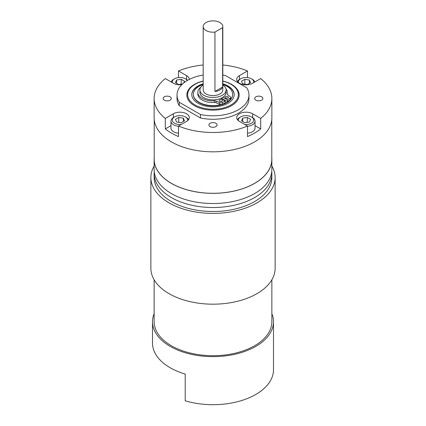 <?xml version="1.0" encoding="UTF-8"?>
<svg xmlns="http://www.w3.org/2000/svg" width="426" height="426" viewBox="0 0 426 426"><rect width="100%" height="100%" fill="white"/><g stroke="black" fill="none" stroke-linecap="round" stroke-linejoin="round"><path stroke-width="0.64" d="M222.92 99.21A13.084 7.551 180 0 1 222.649 99.386A13.084 7.551 180 0 0 222.92 99.21M203.191 84.95A13.084 7.551 0 0 0 199.916 89.945A13.084 7.551 0 0 0 203.75 95.286A13.084 7.551 0 0 0 218.005 96.926A13.084 7.551 0 0 0 226.084 89.945A13.084 7.551 0 0 0 222.809 84.95M199.916 89.945L199.916 92.32A13.084 7.551 0 0 0 203.75 97.66A13.084 7.551 0 0 0 218.005 99.295A13.084 7.551 0 0 0 226.084 92.32L226.084 89.945M206.062 30.539A9.809 5.666 0 0 0 214.949 32.083L214.949 91.494A9.809 5.666 0 0 0 222.617 87.064L222.617 27.658A9.809 5.666 0 0 0 222.809 26.534A9.809 5.666 0 0 0 219.938 22.53A9.809 5.666 0 0 0 209.246 21.3A9.809 5.666 0 0 0 203.191 26.534A9.809 5.666 0 0 0 206.062 30.539M203.191 26.534L203.191 89.945A9.809 5.666 0 0 0 206.062 93.954A9.809 5.666 0 0 0 216.754 95.179A9.809 5.666 0 0 0 222.809 89.945L222.809 26.534M203.191 81.031A26.162 15.107 0 0 0 186.838 95.035A26.162 15.107 0 0 0 194.501 105.712A26.162 15.107 0 0 0 223.011 108.987A26.162 15.107 0 0 0 239.162 95.035A26.162 15.107 0 0 0 231.499 84.353A26.162 15.107 0 0 0 222.809 81.031M154.217 119.637L154.217 159.356A58.783 33.936 0 0 0 171.433 183.356A58.783 33.936 0 0 0 235.493 190.71A58.783 33.936 0 0 0 271.783 159.356L271.783 119.637M247.49 77.575L247.49 70.961L239.433 75.615A9.345 5.394 0 0 0 236.696 79.428A9.345 5.394 0 0 0 239.433 83.246A9.345 5.394 0 0 0 252.645 83.246L260.701 78.592A58.863 33.984 0 0 1 271.863 98.502L271.863 117.832A58.863 33.984 0 0 1 235.525 149.233A58.863 33.984 0 0 1 171.374 141.863A58.863 33.984 0 0 1 154.137 117.832L154.137 98.502A58.863 33.984 0 0 0 165.299 118.417L165.299 128.929A58.863 33.984 0 0 0 171.374 133.05A58.863 33.984 0 0 0 178.51 136.56L178.51 126.048A58.863 33.984 0 0 0 247.49 126.048L247.49 136.56A58.863 33.984 0 0 0 260.701 128.929L260.701 118.417A58.863 33.984 0 0 0 271.863 98.502M170.107 96.835A4.09 2.359 0 0 0 165.65 96.324A4.09 2.359 0 0 0 163.131 98.502A4.09 2.359 0 0 0 164.324 100.174A4.09 2.359 0 0 0 168.781 100.685A4.09 2.359 0 0 0 171.305 98.502A4.09 2.359 0 0 0 170.107 96.835M261.676 96.835A4.09 2.359 0 0 0 257.219 96.324A4.09 2.359 0 0 0 254.695 98.502A4.09 2.359 0 0 0 255.893 100.174A4.09 2.359 0 0 0 260.35 100.685A4.09 2.359 0 0 0 262.869 98.502A4.09 2.359 0 0 0 261.676 96.835M215.891 123.268A4.09 2.359 0 0 0 211.434 122.757A4.09 2.359 0 0 0 208.91 124.935A4.09 2.359 0 0 0 210.109 126.607A4.09 2.359 0 0 0 214.566 127.118A4.09 2.359 0 0 0 217.09 124.935A4.09 2.359 0 0 0 215.891 123.268M154.217 157.551A58.863 33.984 0 0 0 154.137 159.356A58.863 33.984 0 0 0 171.374 183.388A58.863 33.984 0 0 0 235.525 190.757A58.863 33.984 0 0 0 271.863 159.356A58.863 33.984 0 0 0 271.783 157.551M154.137 159.356L154.137 169.532A58.863 33.984 0 0 0 171.374 193.564A58.863 33.984 0 0 0 235.525 200.928A58.863 33.984 0 0 0 271.863 169.532L271.863 159.356M181.774 84.721A9.345 5.394 0 0 1 173.355 83.246L165.299 78.592A58.863 33.984 0 0 0 154.137 98.502M178.51 77.575L178.51 70.961A58.863 33.984 0 0 1 203.191 64.997M247.49 70.961A58.863 33.984 0 0 0 222.809 64.997M203.191 75.051A35.97 20.767 0 0 0 177.03 95.035A35.97 20.767 0 0 0 179.277 102.267L200.47 114.503A35.97 20.767 0 0 0 248.97 95.035A35.97 20.767 0 0 0 246.723 87.799L225.53 75.567A35.97 20.767 0 0 0 222.809 75.051M189.304 79.406A9.345 5.394 0 0 0 186.567 75.615L178.51 70.961M178.51 126.048L186.567 121.394A9.345 5.394 0 0 0 189.304 117.581A9.345 5.394 0 0 0 183.537 112.597A9.345 5.394 0 0 0 173.355 113.763L165.299 118.417M260.701 118.417L252.645 113.763A9.345 5.394 0 0 0 242.463 112.597A9.345 5.394 0 0 0 236.696 117.581A9.345 5.394 0 0 0 239.433 121.394L247.49 126.048M177.03 95.035L177.03 98.502A35.97 20.767 0 0 0 179.277 105.739L200.47 117.975A35.97 20.767 0 0 0 248.97 98.502L248.97 95.035M179.277 102.267L179.277 105.739M200.47 114.503L200.47 117.975M260.701 128.929L255.03 125.654M170.97 125.654L165.299 128.929M222.617 87.064L214.949 91.494M214.949 32.083L222.617 27.658M229.965 99.961L229.965 98.262A2.327 1.342 0 0 0 230.53 97.389L230.53 99.082A2.327 1.342 180 0 1 229.965 99.961L227.617 101.537L222.138 98.816A12.045 6.954 180 0 1 221.983 98.917M244.732 124.451A7.684 4.436 0 0 0 252.863 122.124A7.684 4.436 0 0 0 251.473 116.942L252.4 117.48A8.994 5.192 180 0 1 255.03 121.149A8.994 5.192 180 0 1 247.49 126.272M247.49 133.216A8.994 5.192 0 0 0 255.03 128.093L255.03 121.149M237.42 119.663A8.994 5.192 180 0 1 239.678 117.48L240.605 116.942A7.684 4.436 0 0 0 238.432 120.712M252.4 117.48L251.473 116.942A7.684 4.436 0 0 0 240.605 116.942M244.806 122.709L249.37 122.012L250.6 119.381L247.272 117.448L242.708 118.151L241.478 120.782L244.806 122.709M242.708 121.495L242.708 118.151M247.272 122.337L247.272 117.448M187.568 120.712A7.684 4.436 0 0 0 185.395 116.942A7.684 4.436 0 0 0 174.527 116.942L174.527 116.942A7.684 4.436 0 0 0 173.137 122.124A7.684 4.436 0 0 0 181.268 124.451M173.6 117.48L174.527 116.942L173.6 117.48A8.994 5.192 180 0 0 170.97 121.149A8.994 5.192 180 0 0 178.51 126.272M170.97 121.149L170.97 128.093A8.994 5.192 0 0 0 178.51 133.216M185.395 116.942L186.322 117.48A8.994 5.192 180 0 1 188.58 119.663M175.405 119.371L176.614 122.006L181.172 122.715L184.517 120.792L183.308 118.156L178.75 117.448L175.405 119.371M178.75 122.337L178.75 117.448M183.308 121.49L183.308 118.156M187.254 80.53A7.684 4.436 0 0 0 185.395 78.794A7.684 4.436 0 0 0 174.527 78.794A7.684 4.436 0 0 0 172.386 82.687M186.322 79.327L185.395 78.794L186.322 79.327A8.994 5.192 180 0 1 187.642 80.301M171.145 81.973A8.994 5.192 180 0 1 173.6 79.327L174.527 78.794M183.707 82.979L184.522 81.233L181.194 79.3L176.63 80.003L175.4 82.633L178.728 84.561L182.546 83.975M176.63 83.347L176.63 80.003M181.194 84.183L181.194 79.3M253.614 82.687A7.684 4.436 0 0 0 251.473 78.794A7.684 4.436 0 0 0 240.605 78.794L239.678 79.327A8.994 5.192 180 0 0 237.42 81.515M251.473 78.794L252.4 79.327A8.994 5.192 180 0 1 254.855 81.973M239.678 79.327L240.605 78.794A7.684 4.436 0 0 0 238.432 82.564M250.595 82.644L249.386 80.008L244.828 79.3L241.483 81.222L242.692 83.853L247.25 84.566L250.595 82.644M249.386 83.342L249.386 80.008M244.828 84.188L244.828 79.3M203.191 83.773A21.204 12.242 0 0 0 191.796 94.625A21.204 12.242 0 0 0 203.926 105.691A21.204 12.242 0 0 0 234.204 94.625A21.204 12.242 0 0 0 222.809 83.773M239.162 95.163A26.162 15.107 0 0 0 231.499 84.614L230.924 84.279A25.347 14.633 0 0 0 223.847 81.403A25.347 14.633 0 0 0 222.809 81.137M203.191 81.137A25.347 14.633 0 0 0 195.076 84.279A25.347 14.633 0 0 0 202.153 107.853A25.347 14.633 0 0 0 233.72 103.055A25.347 14.633 0 0 0 230.924 84.279M195.076 84.279L194.501 84.614A26.162 15.107 0 0 0 186.838 95.163M234.199 94.796A21.204 12.242 0 0 0 222.809 84.108M203.191 84.108A21.204 12.242 0 0 0 191.801 94.796M225.423 97.98A1.704 0.985 180 0 1 224.939 97.293A1.704 0.985 180 0 1 225.998 96.382A1.704 0.985 180 0 1 227.862 96.606A1.704 0.985 180 0 1 228.347 97.293A1.704 0.985 180 0 1 227.287 98.204A1.704 0.985 180 0 1 225.423 97.98M225.78 98.145A1.704 0.985 180 0 1 227.505 98.145M219.614 101.26A1.704 0.985 180 0 1 219.124 100.573A1.704 0.985 180 0 1 220.189 99.663A1.704 0.985 180 0 1 222.047 99.886A1.704 0.985 180 0 1 222.532 100.573A1.704 0.985 180 0 1 221.472 101.484A1.704 0.985 180 0 1 219.614 101.26M219.965 101.425A1.704 0.985 180 0 1 221.69 101.425M225.913 88.752A14.729 8.504 180 0 1 227.282 92.33L227.282 94.024A14.729 8.504 180 0 1 227.276 94.252M227.282 92.33A14.729 8.504 180 0 1 227.133 93.55L227.133 93.938M221.057 98.268L225.216 101.196L225.216 102.89L222.431 104.21A2.327 1.342 180 0 1 219.566 104.253L216.003 102.719A2.327 1.342 0 0 0 214.331 102.464A14.729 8.504 180 0 1 202.02 99.966A14.729 8.504 180 0 1 197.824 94.024L197.824 92.33A14.729 8.504 180 0 1 200.827 87.186M214.331 102.464L214.331 100.77A14.729 8.504 180 0 1 202.02 98.273A14.729 8.504 180 0 1 197.824 92.33M219.566 104.253L219.566 102.554L216.003 101.026L216.003 102.719M219.566 102.554A2.327 1.342 0 0 0 222.431 102.517L222.431 104.21M225.216 101.196L222.431 102.517M229.965 98.262L227.617 99.844L222.686 97.394M230.53 97.389A2.327 1.342 0 0 0 230.099 96.611L227.532 94.519A2.327 1.342 180 0 1 227.106 93.741A2.327 1.342 180 0 1 227.133 93.55M214.331 100.77A2.327 1.342 180 0 1 216.003 101.026M222.138 98.816L222.138 97.724M227.617 101.537L227.617 99.844M232.617 94.455A19.623 11.326 180 0 1 232.623 94.625A19.623 11.326 180 0 1 229.076 101.122A19.623 11.326 180 0 1 207.1 105.43A19.623 11.326 180 0 1 193.377 94.625A19.623 11.326 180 0 1 193.383 94.455M230.029 99.913A19.623 11.326 180 0 1 229.076 100.781A19.623 11.326 180 0 1 222.351 104.248M221.664 104.45A19.623 11.326 180 0 1 193.377 94.29A19.623 11.326 180 0 1 196.924 87.793A19.623 11.326 180 0 1 203.191 84.476M222.809 84.476A19.623 11.326 180 0 1 232.623 94.29A19.623 11.326 180 0 1 230.402 99.524M271.863 279.791L271.863 321.71A58.863 33.984 180 0 1 213 355.694A58.863 33.984 180 0 1 154.137 321.71L154.137 279.791M271.863 313.642A60.497 34.927 180 0 1 273.497 321.71L273.497 369.773A60.497 34.927 180 0 1 213 404.7A60.497 34.927 180 0 1 185.203 400.797L185.203 374.092A60.497 34.927 180 0 1 152.503 343.068L152.503 321.71A60.497 34.927 180 0 1 154.137 313.642M273.497 321.71A60.497 34.927 180 0 1 213 356.637A60.497 34.927 180 0 1 152.503 321.71M271.863 166.034A62.132 35.875 180 0 1 275.132 177.52A62.132 35.875 180 0 1 213 213.394A62.132 35.875 180 0 1 150.868 177.52A62.132 35.875 180 0 1 154.137 166.034M275.132 177.52L275.132 268.305A62.132 35.875 180 0 1 213 304.18A62.132 35.875 180 0 1 150.868 268.305L150.868 177.52M154.137 173.536L154.137 177.52A58.863 33.984 0 0 0 213 211.504A58.863 33.984 0 0 0 271.863 177.52L271.863 173.536A58.863 33.984 180 0 1 213 207.521A58.863 33.984 180 0 1 154.137 173.536L154.228 171.454M252.645 117.629L252.645 113.763M173.355 117.629L173.355 113.763M186.567 79.476L186.567 75.615M239.433 79.476L239.433 75.615M193.377 94.625L193.377 94.29M232.623 94.625L232.623 94.29M271.863 173.536L271.772 171.454"/></g></svg>
